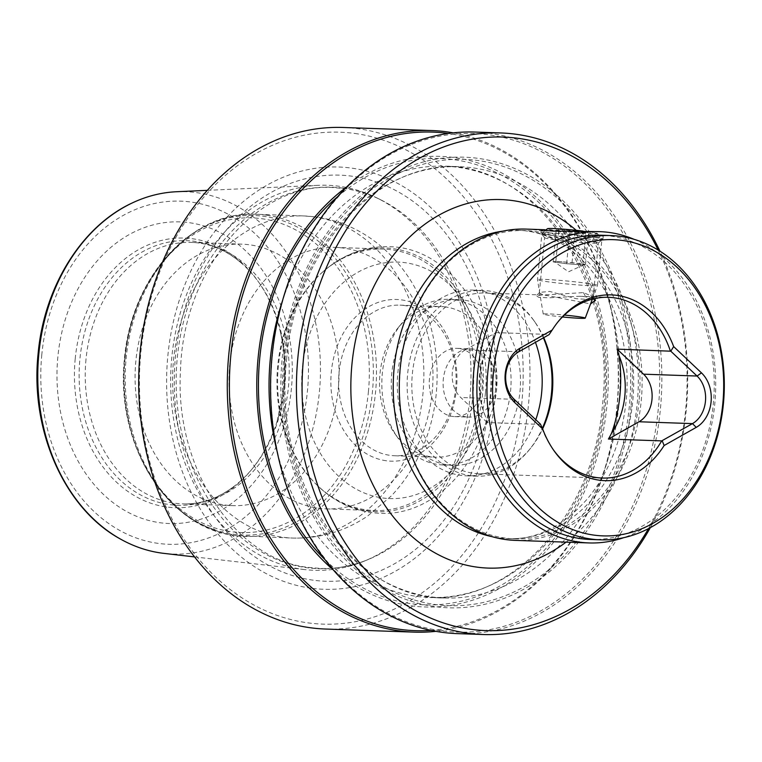 <?xml version="1.0" encoding="UTF-8"?>
<svg xmlns="http://www.w3.org/2000/svg" width="762" height="762" viewBox="0 0 762 762"><rect width="100%" height="100%" fill="white"/><g stroke="black" fill="none" stroke-linecap="round" stroke-linejoin="round"><path stroke-width="0.57" stroke-dasharray="3.81 2.86" d="M563.956 261.938A15.069 0.743 5.5 0 1 578.777 263.471A15.069 0.743 5.5 0 1 584.273 264.652A15.069 0.743 5.5 0 1 584.159 264.69A15.069 0.743 5.5 0 1 574.719 264.357A15.069 0.743 5.5 0 1 559.899 262.823A15.069 0.743 5.5 0 1 554.384 261.776A15.069 0.743 5.5 0 1 554.517 261.604A15.069 0.743 5.5 0 1 563.956 261.938L585.511 264.395L582.797 264.986L566.633 263.738L553.164 261.899L555.869 261.309L563.956 261.938M582.94 231.067A25.117 1.238 5.5 0 1 588.14 231.724A25.117 1.238 5.5 0 1 597.389 233.524A25.117 1.238 5.5 0 1 583.682 233.372A25.117 1.238 5.5 0 1 556.679 230.638A25.117 1.238 5.5 0 1 547.449 228.714M553.06 235.525A30.147 1.486 -174.5 0 0 584.787 238.754A30.147 1.486 -174.5 0 0 601.932 239.068A30.147 1.486 -174.5 0 0 601.904 238.992A30.147 1.486 -174.5 0 0 590.807 236.83A30.147 1.486 -174.5 0 0 559.746 233.648A30.147 1.486 -174.5 0 0 541.972 233.22A30.147 1.486 -174.5 0 0 541.925 233.286A30.147 1.486 -174.5 0 0 553.06 235.525M562.48 316.963A21.098 1.038 5.5 0 1 551.021 315.63A21.098 1.038 5.5 0 1 543.239 314.077A21.098 1.038 5.5 0 1 564.432 315.068M586.349 283.197A30.147 1.486 5.5 0 1 597.475 285.426A30.147 1.486 5.5 0 1 597.465 285.445A30.147 1.486 5.5 0 1 580.149 285.102A30.147 1.486 5.5 0 1 548.592 281.883A30.147 1.486 5.5 0 1 537.467 279.673A30.147 1.486 5.5 0 1 537.467 279.644A30.147 1.486 5.5 0 1 554.612 279.959A30.147 1.486 5.5 0 1 586.349 283.197M585.883 233.02L556.241 229.934L558.946 229.343L588.588 232.429L585.883 233.02L582.797 264.986M585.511 264.395L588.588 232.429M572.043 262.557L575.12 230.591M555.869 261.309L558.946 229.343M553.164 261.899L556.241 229.934M566.633 263.738L569.709 231.772M592.798 299.037L592.617 296.561L583.473 292.608L543.497 295.008L539.315 293.008L539.648 292.379L549.64 291.427L576.348 298.733L592.141 299.685M593.322 298.904L585.664 296.789L579.53 296.294L548.773 297.78L538.858 297.38L536.296 295.77L541.753 294.989L546.659 295.437L590.56 303.905M639.089 400.955A154.229 120.196 -88 0 1 514.398 538.839A154.229 120.196 -88 0 1 400.421 368.446A154.229 120.196 -88 0 1 525.113 230.562A154.229 120.196 -88 0 1 639.089 400.955M526.104 229.095A155.734 121.368 -88 0 1 535.61 229.905A155.734 121.368 -88 0 1 641.194 401.145A155.734 121.368 -88 0 1 515.293 540.382M543.744 337.661A90.43 70.475 92 0 0 535.076 322.259A90.43 70.475 92 0 0 490.976 293.503A90.43 70.475 92 0 0 485.451 293.027A90.43 70.475 92 0 0 412.347 373.875A90.43 70.475 92 0 0 473.659 473.307A90.43 70.475 92 0 0 479.174 473.774A90.43 70.475 92 0 0 530.704 448.056A90.43 70.475 92 0 0 542.62 428.882M543.401 337.852A92.935 72.428 92 0 0 533.819 320.469A92.935 72.428 92 0 0 488.49 290.903A92.935 72.428 92 0 0 482.822 290.427A92.935 72.428 92 0 0 407.384 377.142A92.935 72.428 92 0 0 470.697 475.707A92.935 72.428 92 0 0 476.364 476.193A92.935 72.428 92 0 0 529.323 449.761A92.935 72.428 92 0 0 542.353 428.32M535.772 419.719A92.935 72.428 -88 0 1 466.506 475.85A92.935 72.428 -88 0 1 460.839 475.364A92.935 72.428 -88 0 1 397.526 376.809A92.935 72.428 -88 0 1 472.954 290.084A92.935 72.428 -88 0 1 478.631 290.56A92.935 72.428 -88 0 1 535.448 342.348M518.798 351.758L465.315 349.901L495.9 332.613A90.43 70.475 92 0 0 492.814 338.357C485.661 349.901 481.384 362.522 479.984 376.218C478.746 389.963 480.527 403.26 485.327 416.119A90.43 70.475 92 0 0 487.242 422.539L540.515 424.396A90.43 70.475 92 0 0 552.669 448.818A90.43 70.475 92 0 0 553.298 449.704M590.283 539.467A152.219 118.634 92 0 0 713.832 397.431A152.219 118.634 92 0 0 610.143 236.001A152.219 118.634 92 0 0 600.856 235.21M634.127 239.335A155.734 121.368 -88 0 1 715.604 391.506A155.734 121.368 -88 0 1 623.754 537.658M554.622 239.697A27.022 1.324 5.5 0 1 544.668 237.763A27.022 1.324 5.5 0 1 544.639 237.696A27.022 1.324 5.5 0 1 560.013 237.973A27.022 1.324 5.5 0 1 588.454 240.868A27.022 1.324 5.5 0 1 598.427 242.868A27.022 1.324 5.5 0 1 598.389 242.935A27.022 1.324 5.5 0 1 582.463 242.554A27.022 1.324 5.5 0 1 554.622 239.697M552.431 235.496A31.147 1.534 5.5 0 1 540.963 233.267A31.147 1.534 5.5 0 1 540.925 233.191A31.147 1.534 5.5 0 1 558.651 233.515A31.147 1.534 5.5 0 1 591.436 236.858A31.147 1.534 5.5 0 1 602.933 239.163A31.147 1.534 5.5 0 1 602.894 239.23A31.147 1.534 5.5 0 1 584.521 238.792A31.147 1.534 5.5 0 1 552.431 235.496M580.854 230.991L591.922 231.858L603.237 236.068L598.275 237.611L585.435 236.382L552.907 230.505L544.973 229.753M302.39 569.3A192.624 150.124 92 0 0 304.8 569.605A192.624 150.124 92 0 0 364.522 561.032A192.624 150.124 92 0 0 469.868 398.088A192.624 150.124 92 0 0 377.133 198.025A192.624 150.124 92 0 0 339.271 186.28A192.624 150.124 92 0 0 318.154 185.328A192.624 150.124 92 0 0 171.783 357.492A192.624 150.124 92 0 0 302.39 569.3M311.087 588.188A211.265 164.649 -88 0 1 167.84 355.892A211.265 164.649 -88 0 1 351.53 168.116A211.265 164.649 -88 0 1 494.767 400.421A211.265 164.649 -88 0 1 311.087 588.188M176.603 191.729A181.289 141.284 -88 0 1 319.392 391.973A181.289 141.284 -88 0 1 164.04 553.393M631.031 406.27A225.447 175.698 -88 0 1 435.016 606.638A225.447 175.698 -88 0 1 282.159 358.75A225.447 175.698 -88 0 1 478.174 158.372A225.447 175.698 -88 0 1 631.031 406.27M658.263 409.099A249.431 194.386 -88 0 1 441.388 630.793A249.431 194.386 -88 0 1 272.272 356.521A249.431 194.386 -88 0 1 489.147 134.826A249.431 194.386 -88 0 1 658.263 409.099M333.346 569.947A225.447 175.698 92 0 0 606.962 405.432A225.447 175.698 92 0 0 530.571 192.434A225.447 175.698 92 0 0 346.662 186.966M430.997 630.374A249.431 194.386 92 0 0 616.849 407.66A249.431 194.386 92 0 0 448.266 133.464M453.228 132.845A250.936 195.567 -88 0 1 617.077 407.784A250.936 195.567 -88 0 1 435.902 631.336M457.495 633.632A250.936 195.567 92 0 0 660.378 409.289A250.936 195.567 92 0 0 490.233 133.36A250.936 195.567 92 0 0 474.926 132.055M480.165 393.602A130.816 101.956 92 0 0 383.486 249.069A130.816 101.956 92 0 0 323.545 271.253A130.816 101.956 92 0 0 277.72 366.027A130.816 101.956 92 0 0 316.144 484.261A130.816 101.956 92 0 0 374.399 510.55A130.816 101.956 92 0 0 480.165 393.602M343.519 248.088A130.816 101.956 92 0 0 335.537 247.402A130.816 101.956 92 0 0 229.772 364.36A130.816 101.956 92 0 0 318.468 508.206A130.816 101.956 92 0 0 326.45 508.883A130.816 101.956 92 0 0 432.216 391.935A130.816 101.956 92 0 0 343.519 248.088M75.228 358.664A134.903 105.137 92 0 0 132.102 494.252A134.903 105.137 92 0 0 251.803 469.335A134.903 105.137 92 0 0 277.187 421.043A134.903 105.137 92 0 0 283.997 387.106A134.903 105.137 92 0 0 280.292 331.613A134.903 105.137 92 0 0 258.328 281.673A134.903 105.137 92 0 0 148.428 244.792A134.903 105.137 92 0 0 75.228 358.664M284.778 386.934A132.388 103.175 92 0 0 259.585 283.464A132.388 103.175 92 0 0 240.22 262.109A132.388 103.175 92 0 0 79.905 359.026A132.388 103.175 92 0 0 124.577 483.956A132.388 103.175 92 0 0 232.381 487.604A132.388 103.175 92 0 0 253.184 467.639A132.388 103.175 92 0 0 284.778 386.934M338.299 388.668A130.816 101.956 92 0 0 241.621 244.135A130.816 101.956 92 0 0 135.855 361.093A130.816 101.956 92 0 0 232.534 505.625A130.816 101.956 92 0 0 338.299 388.668M125.025 358.435A159.858 124.587 -88 0 1 223.409 219.38A159.858 124.587 -88 0 1 264.023 216.351A159.858 124.587 -88 0 1 372.408 392.135A159.858 124.587 -88 0 1 233.42 534.219A159.858 124.587 -88 0 1 212.646 529.057A159.858 124.587 -88 0 1 125.025 358.435M386.172 460.743A80.886 63.036 -88 0 1 331.327 371.808A80.886 63.036 -88 0 1 401.66 299.914A80.886 63.036 -88 0 1 456.495 388.858A80.886 63.036 -88 0 1 386.172 460.743M404.584 305.533A75.352 58.731 92 0 0 399.993 305.143A75.352 58.731 92 0 0 338.823 375.456A75.352 58.731 92 0 0 390.163 455.371A75.352 58.731 92 0 0 394.754 455.762A75.352 58.731 92 0 0 455.914 385.448A75.352 58.731 92 0 0 404.584 305.533M445.494 306.953A75.352 58.731 92 0 0 440.893 306.562A75.352 58.731 92 0 0 397.954 327.993A75.352 58.731 92 0 0 394.306 432.816A75.352 58.731 92 0 0 431.063 456.79A75.352 58.731 92 0 0 435.664 457.181A75.352 58.731 92 0 0 496.824 386.867A75.352 58.731 92 0 0 445.494 306.953M454.39 299.742A82.896 64.599 92 0 0 449.332 299.314A82.896 64.599 92 0 0 402.098 322.888A82.896 64.599 92 0 0 398.088 438.198A82.896 64.599 92 0 0 438.512 464.563A82.896 64.599 92 0 0 443.57 465.001A82.896 64.599 92 0 0 510.854 387.648A82.896 64.599 92 0 0 454.39 299.742M463.82 300.076A82.896 64.599 92 0 0 458.772 299.637A82.896 64.599 92 0 0 391.487 376.99A82.896 64.599 92 0 0 447.951 464.896A82.896 64.599 92 0 0 453.009 465.325A82.896 64.599 92 0 0 520.284 387.982A82.896 64.599 92 0 0 463.82 300.076M648.51 528.609A246.917 192.434 92 0 0 658.187 250.079M650.338 527.637A250.936 195.567 92 0 0 686.229 410.185A250.936 195.567 92 0 0 659.949 251.174M354.863 133.464A246.116 191.805 -88 0 1 521.732 404.089A246.116 191.805 -88 0 1 307.743 622.84A246.116 191.805 -88 0 1 140.875 352.215A246.116 191.805 -88 0 1 354.863 133.464M343.043 127.473A250.936 195.567 -88 0 1 358.35 128.778A250.936 195.567 -88 0 1 528.485 404.708A250.936 195.567 -88 0 1 325.612 629.05M466.458 416.928A34.166 26.622 -88 0 1 443.189 380.705A34.166 26.622 -88 0 1 470.916 348.825A34.166 26.622 -88 0 1 473.002 349.006A34.166 26.622 -88 0 1 496.272 385.229A34.166 26.622 -88 0 1 468.544 417.109A34.166 26.622 -88 0 1 466.458 416.928M459.162 348.52A34.166 26.622 92 0 0 457.076 348.339A34.166 26.622 92 0 0 429.349 380.219A34.166 26.622 92 0 0 452.618 416.443A34.166 26.622 92 0 0 454.704 416.623A34.166 26.622 92 0 0 482.432 384.743A34.166 26.622 92 0 0 459.162 348.52M557.727 322.183A90.43 70.475 92 0 0 557.041 323.021A90.43 70.475 92 0 0 549.173 334.461L549.107 334.623M465.315 349.901A27.632 21.536 92 0 0 460.734 397.478L487.242 422.539M485.327 416.119A67.818 52.854 -88 0 1 492.814 338.357M495.9 332.613L549.173 334.461M278.378 365.95A131.969 102.851 92 0 0 317.135 485.232A131.969 102.851 92 0 0 419.814 500.882A131.969 102.851 92 0 0 482.594 393.773A131.969 102.851 92 0 0 435.131 266.862A131.969 102.851 92 0 0 324.602 270.348A131.969 102.851 92 0 0 278.378 365.95M583.473 292.608L585.664 296.789M343.233 188.185A190.862 148.742 -88 0 1 380.752 199.815A190.862 148.742 -88 0 1 473.612 383.096A190.862 148.742 -88 0 1 368.246 559.499A190.862 148.742 -88 0 1 306.686 567.68A190.862 148.742 -88 0 1 177.279 357.816A190.862 148.742 -88 0 1 343.233 188.185M502.806 231.162A154.229 120.196 -88 0 1 518.817 230.343A154.229 120.196 -88 0 1 632.793 400.736A154.229 120.196 -88 0 1 508.102 538.62A154.229 120.196 -88 0 1 492.185 536.696M576.243 230.324A184.375 143.685 -88 0 1 637.242 403.26A184.375 143.685 -88 0 1 566.042 542.144M313.22 580.187A203.168 158.334 -88 0 1 175.47 356.787A203.168 158.334 -88 0 1 352.111 176.213A203.168 158.334 -88 0 1 489.861 399.612A203.168 158.334 -88 0 1 313.22 580.187M283.816 358.969A223.304 174.031 -88 0 1 477.974 160.496A223.304 174.031 -88 0 1 629.374 406.041A223.304 174.031 -88 0 1 435.216 604.514A223.304 174.031 -88 0 1 283.816 358.969M284.931 359.607A215.77 168.154 -88 0 1 459.372 166.707A215.77 168.154 -88 0 1 618.83 405.089A215.77 168.154 -88 0 1 444.389 597.989A215.77 168.154 -88 0 1 284.931 359.607M282.483 300.761A215.77 168.154 -88 0 1 444.741 166.192A215.77 168.154 -88 0 1 604.199 404.574A215.77 168.154 -88 0 1 429.758 597.475A215.77 168.154 -88 0 1 277.235 451.971M337.68 196.615A223.304 174.031 -88 0 1 524.847 190.348A223.304 174.031 -88 0 1 605.314 405.203A223.304 174.031 -88 0 1 498.919 586.54A223.304 174.031 -88 0 1 325.069 559.699M485.451 392.801A118.31 92.202 92 0 0 405.241 262.709A118.31 92.202 92 0 0 302.371 367.865A118.31 92.202 92 0 0 382.591 497.957A118.31 92.202 92 0 0 485.451 392.801M57.864 356.807A150.914 117.615 92 0 0 160.191 522.751A150.914 117.615 92 0 0 291.408 388.62A150.914 117.615 92 0 0 189.081 222.675A150.914 117.615 92 0 0 57.864 356.807M86.001 359.359A130.816 101.956 92 0 0 182.68 503.892A130.816 101.956 92 0 0 288.436 386.934A130.816 101.956 92 0 0 191.757 242.411A130.816 101.956 92 0 0 86.001 359.359M368.408 391.801A157.429 122.692 92 0 0 261.671 218.704A157.429 122.692 92 0 0 124.797 358.616A157.429 122.692 92 0 0 231.534 531.724A157.429 122.692 92 0 0 368.408 391.801M41.805 354.616A171.669 133.788 92 0 0 158.201 543.382A171.669 133.788 92 0 0 307.457 390.801A171.669 133.788 92 0 0 191.071 202.044A171.669 133.788 92 0 0 41.805 354.616M266.262 215.132A161.163 125.597 92 0 0 256.432 214.293A161.163 125.597 92 0 0 125.625 364.674A161.163 125.597 92 0 0 235.401 535.581A161.163 125.597 92 0 0 245.24 536.419A161.163 125.597 92 0 0 376.037 386.039A161.163 125.597 92 0 0 266.262 215.132M313.649 216.779A161.163 125.597 92 0 0 303.819 215.941A161.163 125.597 92 0 0 173.022 366.322A161.163 125.597 92 0 0 282.797 537.229A161.163 125.597 92 0 0 292.627 538.067A161.163 125.597 92 0 0 423.434 387.687A161.163 125.597 92 0 0 313.649 216.779M514.217 399.336L460.734 397.478M584.273 264.652L568.5 271.796L554.384 261.776M597.389 233.524L601.904 238.992M592.341 299.152L597.465 285.445M597.475 285.426L601.932 239.068M543.239 314.077L537.467 279.673L541.925 233.286M544.849 230.848L541.972 233.22M316.144 484.261L317.135 485.232C335.299 502.815 356.197 512.169 379.838 513.302C435.693 516.455 485.908 460.105 491.014 393.916C499.786 320.754 451.314 247.202 389.106 246.697C365.436 246.193 343.938 254.07 324.602 270.348L323.545 271.253M592.617 296.561L595.332 300.495M377.133 198.025L380.752 199.815C369.008 194.005 356.902 190.252 344.434 188.547L333.204 187.585C257.242 181.994 182.87 268.786 180.489 370.923C174.498 468.811 235.763 560.108 308.743 567.433L319.973 568.395C336.347 568.947 352.444 565.976 368.246 559.499L364.522 561.032M514.398 538.839L508.102 538.62C536.496 539.934 563.156 526.428 588.093 498.081C609.276 471.945 621.944 439.598 626.116 401.031C631.374 350.425 615.791 297.771 587.854 266.233C579.263 256.394 569.976 248.536 559.975 242.678C546.649 234.925 532.924 230.819 518.817 230.343L525.113 230.562M472.954 290.084L482.822 290.427M479.174 473.774L602.294 478.05M539.315 293.008L544.639 237.696M544.668 237.763L540.963 233.267M540.925 233.191L541.23 230.095M194.548 556.908L304.8 569.605M286.598 359.531C295.199 250.05 376.361 161.087 459.372 166.707L444.741 166.192C537.458 165.554 616.972 283.312 602.532 404.651C593.912 514.15 512.74 603.094 429.758 597.475L444.389 597.989C351.663 598.618 272.158 480.86 286.598 359.531M335.537 247.402L383.486 249.069M277.187 421.043L283.988 387.125C285.769 368.17 284.54 349.672 280.292 331.613M259.585 283.464L258.328 281.673M232.534 505.625L182.68 503.892C199.873 504.482 216.437 499.053 232.381 487.604M240.22 262.109C225.104 249.574 208.959 243.011 191.757 242.411L241.621 244.135M212.646 529.057C155.153 509.483 116.138 433.178 124.454 358.492C130.102 292.246 171.555 233.42 223.409 219.38M235.21 535.572C169.983 528.514 118.672 449.809 124.339 367.694C126.959 283.188 189.186 209.969 256.432 214.293L303.819 215.941L316.02 216.98C339.119 220.304 359.912 229.362 378.409 244.145C391.916 255.051 403.26 268.138 412.442 283.407C432.321 317.583 440.188 355.063 436.035 395.849C433.33 420.348 426.168 443.103 414.557 464.106C408.003 475.888 400.183 486.556 391.097 496.129L367.751 515.96C344.862 531.362 319.821 538.724 292.627 538.067L235.21 535.572M399.993 305.143L440.893 306.562M394.306 432.816L398.088 438.198M397.954 327.993L402.098 322.888M449.332 299.314L458.772 299.637M457.076 348.339L470.916 348.825M454.704 416.623L468.544 417.109M443.57 465.001L453.009 465.325M394.754 455.762L435.664 457.181M253.184 467.639L251.803 469.335M326.45 508.883L374.399 510.55M207.293 190.348L318.154 185.328M552.669 448.818L553.926 450.609M557.041 323.021L558.422 321.326M539.648 292.379L536.296 295.77M602.933 239.163L603.237 236.068M598.389 242.935L602.894 239.23M593.103 298.18L598.427 242.868M485.451 293.027L541.753 294.989M579.53 296.294L608.571 297.304M466.506 475.85L476.364 476.193M535.076 322.259L533.819 320.469M530.704 448.056L529.323 449.761"/><path stroke-width="1.14" d="M564.432 315.068A21.098 1.038 5.5 0 1 577.453 316.554A21.098 1.038 5.5 0 1 585.235 318.125A21.098 1.038 5.5 0 1 562.48 316.963M544.849 230.848L547.449 228.714A25.117 1.238 5.5 0 1 582.94 231.067M662.168 440.75L664.131 445.513A92.935 72.428 -88 0 1 599.256 480.174A92.935 72.428 -88 0 1 553.926 450.609A92.935 72.428 -88 0 1 542.658 428.968L540.487 424.177L514.217 399.336A27.632 21.536 -88 0 1 518.798 351.758L549.107 334.623L552.183 330.032A92.935 72.428 -88 0 1 558.422 321.326A92.935 72.428 -88 0 1 617.049 295.37A92.935 72.428 -88 0 1 673.656 346.577L670.798 351.196L697.059 376.037A27.632 21.536 -88 0 1 692.477 423.615L661.692 440.893L608.419 439.045A90.43 70.475 92 0 0 611.505 433.302A67.818 52.854 92 0 0 618.992 355.54A90.43 70.475 92 0 0 617.077 349.12L670.798 351.196M670.35 350.968A90.43 70.475 92 0 0 614.086 297.78A90.43 70.475 92 0 0 608.571 297.304A90.43 70.475 92 0 0 557.727 322.183M592.141 299.685L592.798 299.037M590.56 303.905L595.332 300.495L593.322 298.904M623.754 537.658A155.734 121.368 -88 0 1 588.893 542.935L515.293 540.382A155.734 121.368 -88 0 1 505.787 539.572A155.734 121.368 -88 0 1 400.193 368.322A155.734 121.368 -88 0 1 526.104 229.095L544.973 229.753L541.23 230.095L553.526 231.105L599.713 231.648A155.734 121.368 -88 0 1 609.209 232.458A155.734 121.368 -88 0 1 634.127 239.335M542.62 428.882A90.43 70.475 92 0 0 552.279 392.935A90.43 70.475 92 0 0 543.744 337.661M618.992 355.54C620.916 368.303 621.23 381.543 619.925 395.278C618.582 408.984 615.782 421.662 611.505 433.302M553.298 449.704A90.43 70.475 92 0 0 596.779 477.583A90.43 70.475 92 0 0 602.294 478.05A90.43 70.475 92 0 0 661.692 440.893M610.924 235.563L600.856 235.21A152.219 118.634 92 0 0 477.307 377.247A152.219 118.634 92 0 0 580.996 538.677A152.219 118.634 92 0 0 590.283 539.467L600.351 539.82A152.219 118.634 92 0 0 723.9 397.774A152.219 118.634 92 0 0 620.211 236.353A152.219 118.634 92 0 0 610.924 235.563A152.219 118.634 92 0 0 487.375 377.6A152.219 118.634 92 0 0 591.064 539.02A152.219 118.634 92 0 0 600.351 539.82M588.893 542.935A155.734 121.368 -88 0 1 579.396 542.125A155.734 121.368 -88 0 1 473.307 376.971A155.734 121.368 -88 0 1 599.713 231.648M593.969 535.115A148.199 115.5 92 0 0 722.824 403.393A148.199 115.5 92 0 0 622.344 240.43A148.199 115.5 92 0 0 493.49 372.151A148.199 115.5 92 0 0 593.969 535.115M194.548 556.908L164.04 553.393A181.289 141.284 -88 0 1 120.615 539.144A181.289 141.284 -88 0 1 38.843 353.758A181.289 141.284 -88 0 1 132.302 202.93A181.289 141.284 -88 0 1 176.603 191.729L207.293 190.348M346.662 186.966A225.447 175.698 92 0 0 258.099 357.911A225.447 175.698 92 0 0 333.346 569.947M448.266 133.464A249.431 194.386 92 0 0 447.732 133.388A249.431 194.386 92 0 0 230.857 355.082A249.431 194.386 92 0 0 399.983 629.355A249.431 194.386 92 0 0 430.997 630.374M435.902 631.336A250.936 195.567 -88 0 1 414.195 632.127A250.936 195.567 -88 0 1 398.888 630.822A250.936 195.567 -88 0 1 228.752 354.892A250.936 195.567 -88 0 1 431.625 130.55A250.936 195.567 -88 0 1 446.932 131.855A250.936 195.567 -88 0 1 453.228 132.845M659.949 251.174A250.936 195.567 92 0 0 516.093 134.264A250.936 195.567 92 0 0 500.786 132.95L474.926 132.055A250.936 195.567 92 0 0 272.053 356.397A250.936 195.567 92 0 0 442.189 632.327A250.936 195.567 92 0 0 457.495 633.632L483.356 634.527A250.936 195.567 92 0 0 650.338 527.637M658.187 250.079A246.917 192.434 92 0 0 518.227 138.341A246.917 192.434 92 0 0 303.533 357.807A246.917 192.434 92 0 0 470.945 629.317A246.917 192.434 92 0 0 648.51 528.609M500.786 132.95A250.936 195.567 92 0 0 297.904 357.292A250.936 195.567 92 0 0 468.049 633.222A250.936 195.567 92 0 0 483.356 634.527M414.195 632.127L325.612 629.05A250.936 195.567 -88 0 1 310.305 627.736A250.936 195.567 -88 0 1 140.17 351.815A250.936 195.567 -88 0 1 343.043 127.473L431.625 130.55M535.448 342.348A92.935 72.428 -88 0 1 535.772 419.719M608.419 439.045L638.994 421.757A27.632 21.536 92 0 0 643.576 374.18L617.077 349.12M673.656 346.577L701.469 372.875A31.652 24.67 -88 0 1 696.22 427.377L664.131 445.513M542.658 428.968L514.845 402.669A31.652 24.67 -88 0 1 520.094 348.167L552.183 330.032M542.353 428.32A92.935 72.428 92 0 0 543.401 337.852M492.185 536.696A154.229 120.196 -88 0 1 394.125 368.227A154.229 120.196 -88 0 1 502.806 231.162M566.042 542.144A184.375 143.685 -88 0 1 414.995 539.077A184.375 143.685 -88 0 1 351.93 364.398A184.375 143.685 -88 0 1 576.243 230.324M277.235 451.971A215.77 168.154 -88 0 1 270.3 359.093A215.77 168.154 -88 0 1 282.483 300.761M325.069 559.699A223.304 174.031 -88 0 1 259.747 358.14A223.304 174.031 -88 0 1 337.68 196.615M696.22 427.377L692.477 423.615L638.994 421.757M701.469 372.875L697.059 376.037L643.576 374.18M518.798 351.758L520.094 348.167M514.217 399.336L514.845 402.669M585.235 318.125L592.341 299.152M120.615 539.144C64.37 508.749 29.918 430.044 38.1 353.873C44.006 287.169 81.505 226.266 132.302 202.93"/></g></svg>
